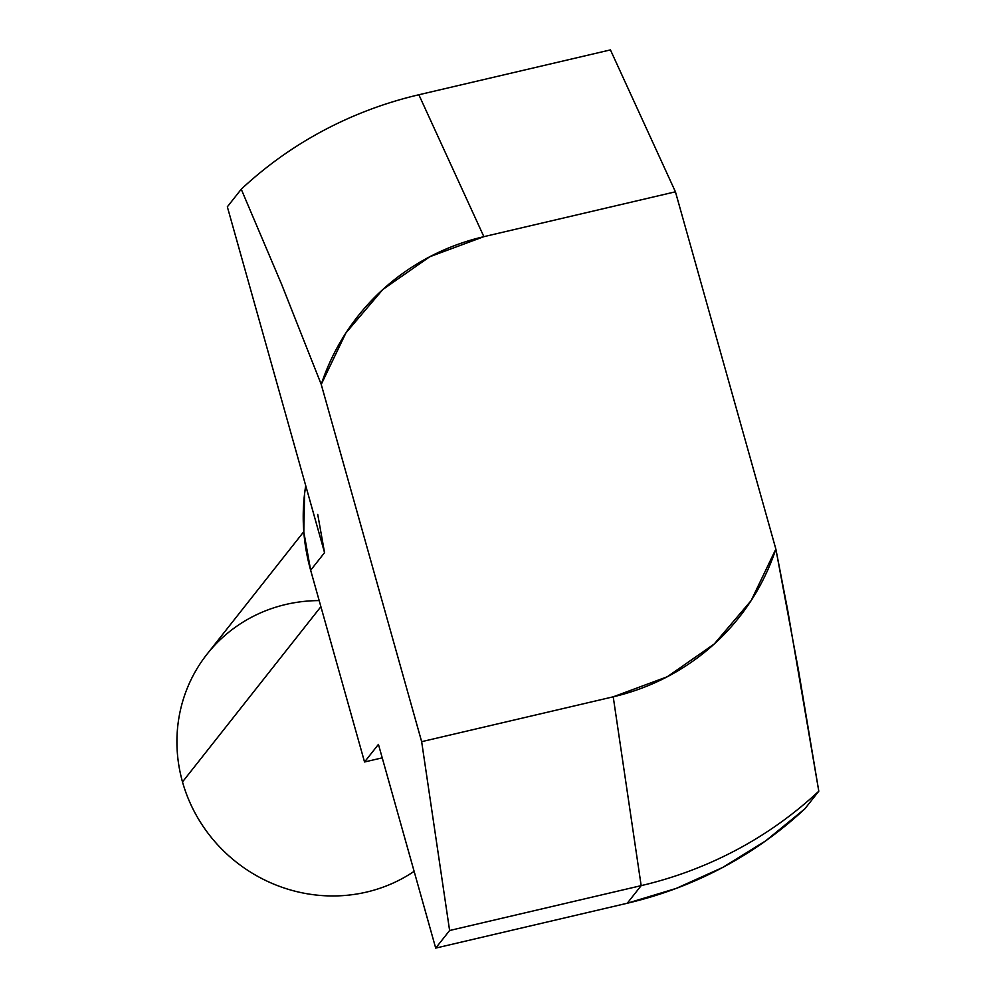 <?xml version="1.0" encoding="UTF-8"?>
<svg xmlns="http://www.w3.org/2000/svg" width="998" height="998" viewBox="0 0 998 998"><rect width="100%" height="100%" fill="white"/><g stroke="black" fill="none" stroke-linecap="round" stroke-linejoin="round"><path stroke-width="1.5" d="M303.791 531.672L207.035 654.177A151.821 145.047 38.3 0 0 182.497 781.921A151.821 145.047 -141.7 0 1 319.185 600.596M182.497 781.921L320.894 606.697L182.497 781.921A151.821 145.047 38.3 0 0 414.133 871.329A151.821 145.047 -141.7 0 1 182.497 781.921M324.55 552.655L227.344 206.811L241.242 189.208A417.488 398.863 -141.7 0 1 418.861 94.76L610.427 49.9L418.861 94.76L483.88 236.663L675.434 191.803L610.427 49.9L675.434 191.803L775.858 549.062L798.6 670.905L818.797 791.189A417.488 398.863 -141.7 0 1 641.165 885.638L627.268 903.24L435.702 948.1L449.611 930.51L641.165 885.638L627.268 903.24A417.488 398.863 38.3 0 0 804.887 808.792L818.797 791.189L804.887 808.792L765.778 840.79L722.664 867.474L676.245 888.395L627.268 903.24L435.702 948.1L378.442 744.383L364.544 761.985L310.652 570.257L324.55 552.655L227.344 206.811L241.242 189.208L281.536 284.118L321.231 384.417L345.932 332.908L382.858 289.47L429.789 256.736L483.88 236.663L675.434 191.803L775.858 549.062L751.157 600.571L714.231 644.009L667.313 676.744L613.221 696.816L421.655 741.676L321.231 384.417L421.655 741.676L449.611 930.51L435.702 948.1L378.442 744.383L364.544 761.985L382.234 757.844L364.544 761.985L310.652 570.257L324.55 552.655L317.726 514.394M305.725 485.664L304.615 493.474L303.816 531.984L310.652 570.257A202.419 193.387 38.3 0 1 305.725 485.664M418.861 94.76A417.488 398.863 38.3 0 0 241.242 189.208L281.536 284.118L321.231 384.417A242.901 232.06 -141.7 0 1 483.88 236.663L418.861 94.76M449.611 930.51L641.165 885.638L613.221 696.816L421.655 741.676L449.611 930.51M787.709 610.277L775.858 549.062A242.901 232.06 -141.7 0 1 613.221 696.816L641.165 885.638A417.488 398.863 38.3 0 0 818.797 791.189L787.709 610.277"/></g></svg>
